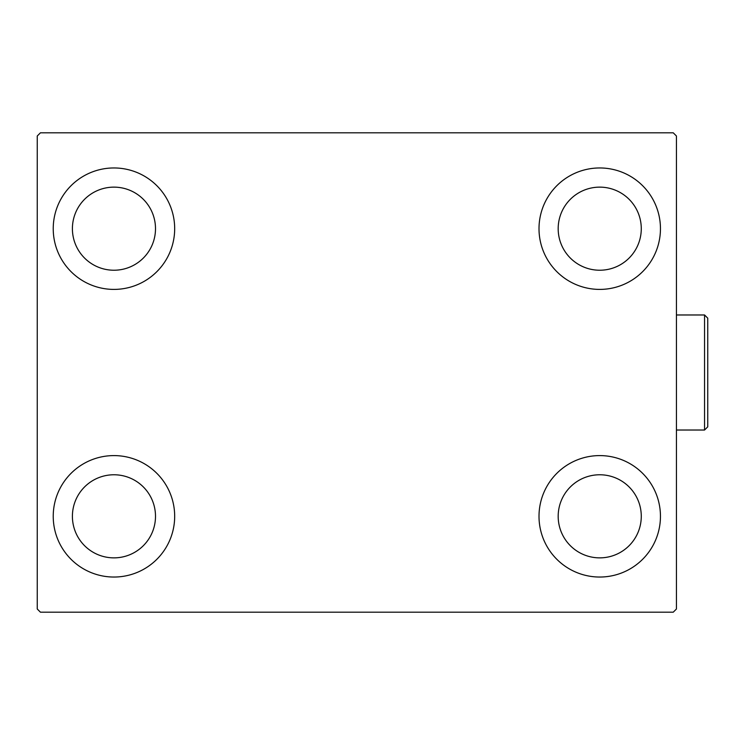 <?xml version="1.0" encoding="UTF-8"?>
<svg xmlns="http://www.w3.org/2000/svg" width="745" height="745" viewBox="0 0 745 745"><rect width="100%" height="100%" fill="white"/><g stroke="black" fill="none" stroke-linecap="round" stroke-linejoin="round"><path stroke-width="1.12" d="M53.23 516.313A60.718 60.718 0 0 1 113.948 455.595A60.718 60.718 0 0 1 174.675 516.313A60.718 60.718 0 0 1 113.948 577.04A60.718 60.718 0 0 1 53.23 516.313M539.007 228.687A60.718 60.718 0 0 1 599.725 167.96A60.718 60.718 0 0 1 660.452 228.687A60.718 60.718 0 0 1 599.725 289.405A60.718 60.718 0 0 1 539.007 228.687M539.007 516.313A60.718 60.718 0 0 1 599.725 455.595A60.718 60.718 0 0 1 660.452 516.313A60.718 60.718 0 0 1 599.725 577.04A60.718 60.718 0 0 1 539.007 516.313M53.23 228.687A60.718 60.718 0 0 1 113.948 167.96A60.718 60.718 0 0 1 174.675 228.687A60.718 60.718 0 0 1 113.948 289.405A60.718 60.718 0 0 1 53.23 228.687M72.405 228.687A41.543 41.543 0 0 1 113.948 187.135A41.543 41.543 0 0 1 155.5 228.687A41.543 41.543 0 0 1 113.948 270.23A41.543 41.543 0 0 1 72.405 228.687M558.182 516.313A41.543 41.543 0 0 1 599.725 474.77A41.543 41.543 0 0 1 641.277 516.313A41.543 41.543 0 0 1 599.725 557.865A41.543 41.543 0 0 1 558.182 516.313M558.182 228.687A41.543 41.543 0 0 1 599.725 187.135A41.543 41.543 0 0 1 641.277 228.687A41.543 41.543 0 0 1 599.725 270.23A41.543 41.543 0 0 1 558.182 228.687M72.405 516.313A41.543 41.543 0 0 1 113.948 474.77A41.543 41.543 0 0 1 155.5 516.313A41.543 41.543 0 0 1 113.948 557.865A41.543 41.543 0 0 1 72.405 516.313M673.238 132.806L40.444 132.806L37.25 136L37.25 609L40.444 612.194L673.238 612.194L676.432 609L676.432 136L673.238 132.806M704.556 314.977L707.75 318.171L707.75 426.829L704.556 430.023L704.556 314.977L676.432 314.977M704.556 430.023L676.432 430.023"/></g></svg>
